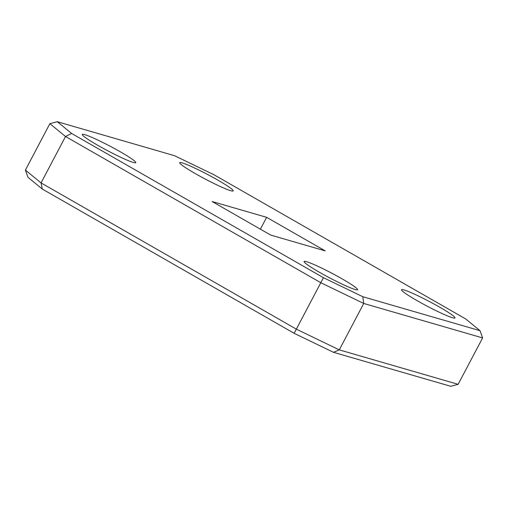 <?xml version="1.0" encoding="UTF-8"?>
<svg xmlns="http://www.w3.org/2000/svg" width="508" height="508" viewBox="0 0 508 508"><rect width="100%" height="100%" fill="white"/><g stroke="black" fill="none" stroke-linecap="round" stroke-linejoin="round"><path stroke-width="0.76" d="M439.572 307.118A30.239 2.565 -152.2 0 1 455.022 317.945A30.239 2.565 -152.2 0 1 416.973 300.571A30.239 2.565 -152.2 0 1 401.523 289.744A30.239 2.565 -152.2 0 1 439.572 307.118M217.767 180.073A30.239 2.565 -152.2 0 1 233.216 190.9A30.239 2.565 -152.2 0 1 195.167 173.52A30.239 2.565 -152.2 0 1 179.718 162.693A30.239 2.565 -152.2 0 1 217.767 180.073M120.345 151.828A30.239 2.565 -152.2 0 1 135.788 162.655A30.239 2.565 -152.2 0 1 97.739 145.282A30.239 2.565 -152.2 0 1 82.296 134.455A30.239 2.565 -152.2 0 1 120.345 151.828M342.151 278.879A30.239 2.565 -152.2 0 1 357.594 289.706A30.239 2.565 -152.2 0 1 319.545 272.326A30.239 2.565 -152.2 0 1 304.101 261.499A30.239 2.565 -152.2 0 1 342.151 278.879M458.133 384.327L482.6 337.915L363.741 303.46L339.274 349.872L458.133 384.327L450.717 386.29L333.47 352.304L294.132 333.305L42.316 189.065L27.972 177.311L25.4 170.085L49.867 123.673L65.526 136.5L41.053 182.912L296.342 329.14L320.808 282.727L65.526 136.5L71.628 133.464L323.444 277.705L362.788 296.704L480.028 330.689L465.684 318.935L213.868 174.695L174.53 155.696L57.283 121.71L71.628 133.464M212.084 201.511L270.675 235.071L325.228 250.889L266.643 217.329L212.084 201.511M294.132 333.305L296.342 329.14L339.274 349.872L333.47 352.304M362.788 296.704L363.741 303.46L320.808 282.727L323.444 277.705M25.4 170.085L41.053 182.912L42.316 189.065M57.283 121.71L49.867 123.673M482.6 337.915L480.028 330.689M266.643 217.329L260.388 229.184"/></g></svg>
